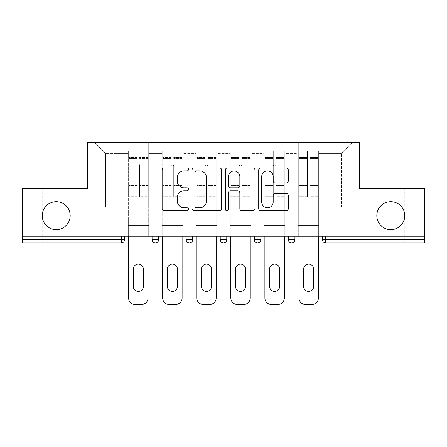 <?xml version="1.0" encoding="UTF-8"?>
<svg xmlns="http://www.w3.org/2000/svg" width="447" height="447" viewBox="0 0 447 447"><rect width="100%" height="100%" fill="white"/><g stroke="black" fill="none" stroke-linecap="round" stroke-linejoin="round"><path stroke-width="0.34" stroke-dasharray="2.23 1.68" d="M42.225 188.338L56.205 188.338L42.225 188.338L42.225 215.638C41.599 222.556 49.287 230.239 56.205 229.613C63.116 230.239 70.805 222.556 70.179 215.638A13.98 13.98 0 0 1 56.205 229.613A13.98 13.98 0 0 1 42.225 215.638C41.599 208.721 49.287 201.033 56.205 201.658C49.287 201.033 41.599 208.721 42.225 215.638A13.98 13.98 0 0 1 56.205 201.658A13.98 13.98 0 0 1 70.179 215.638C70.805 222.556 63.116 230.239 56.205 229.613C49.287 230.239 41.599 222.556 42.225 215.638L42.225 242.939L56.205 242.939L42.225 242.939M376.821 188.338L390.795 188.338L376.821 188.338L376.821 215.638C376.195 222.556 383.884 230.239 390.795 229.613C397.713 230.239 405.401 222.556 404.775 215.638A13.98 13.98 0 0 1 390.795 229.613A13.98 13.98 0 0 1 376.821 215.638C376.195 208.721 383.884 201.033 390.795 201.658C383.884 201.033 376.195 208.721 376.821 215.638A13.98 13.98 0 0 1 390.795 201.658A13.98 13.98 0 0 1 404.775 215.638C405.401 222.556 397.713 230.239 390.795 229.613C383.884 230.239 376.195 222.556 376.821 215.638L376.821 242.939L390.795 242.939L376.821 242.939M188.556 169.385A1.503 1.503 0 0 0 187.058 167.882L164.278 167.882A2.146 2.146 0 0 0 162.132 170.028L162.132 208.615A2.146 2.146 0 0 0 164.278 210.755L187.058 210.755A1.503 1.503 0 0 0 188.556 209.257A1.503 1.503 0 0 0 187.058 207.754L184.108 207.754A6.861 6.861 0 0 1 177.247 200.899L177.247 197.68A6.861 6.861 0 0 1 184.108 190.819L187.058 190.819A1.503 1.503 0 0 0 188.556 189.321A1.503 1.503 0 0 0 187.058 187.818L184.108 187.818A6.861 6.861 0 0 1 177.247 180.957L177.247 177.744A6.861 6.861 0 0 1 184.108 170.883L187.058 170.883A1.503 1.503 0 0 0 188.556 169.385M56.205 242.939L70.179 242.939L56.205 242.939M390.795 242.939L404.775 242.939L390.795 242.939M319.052 225.467L298.305 225.467L319.052 225.467L298.305 225.467L319.052 225.467L319.052 142.47L352.359 142.47L319.052 142.47L319.052 153.394L341.435 153.394L319.052 153.394L319.052 206.9L341.435 206.9L341.435 153.394L352.359 142.47L341.435 153.394L341.435 206.9L319.052 206.9L319.052 142.47L319.052 225.467L298.305 225.467L319.052 225.467L319.052 236.167L298.305 236.167L319.052 236.167L298.305 236.167L319.052 236.167L319.052 225.467M284.979 225.467L264.233 225.467L284.979 225.467L264.233 225.467L284.979 225.467L284.979 142.47L319.052 142.47L284.979 142.47L284.979 153.394L298.305 153.394L298.305 206.9L298.305 153.394L284.979 153.394L284.979 206.9L298.305 206.9L284.979 206.9L284.979 142.47L284.979 225.467L264.233 225.467L284.979 225.467L284.979 236.167L264.233 236.167L284.979 236.167L264.233 236.167L284.979 236.167L284.979 225.467M250.912 225.467L230.16 225.467L250.912 225.467L230.16 225.467L250.912 225.467L250.912 142.47L284.979 142.47L250.912 142.47L250.912 153.394L264.233 153.394L264.233 206.9L264.233 153.394L250.912 153.394L250.912 206.9L264.233 206.9L250.912 206.9L250.912 142.47L250.912 225.467L230.16 225.467L250.912 225.467L250.912 236.167L230.16 236.167L250.912 236.167L230.16 236.167L250.912 236.167L250.912 225.467M216.84 225.467L196.088 225.467L216.84 225.467L196.088 225.467L216.84 225.467L216.84 142.47L250.912 142.47L216.84 142.47L216.84 153.394L230.16 153.394L230.16 206.9L230.16 153.394L216.84 153.394L216.84 206.9L230.16 206.9L216.84 206.9L216.84 142.47L216.84 225.467L196.088 225.467L216.84 225.467L216.84 236.167L196.088 236.167L216.84 236.167L196.088 236.167L216.84 236.167L216.84 225.467M182.767 225.467L162.021 225.467L182.767 225.467L162.021 225.467L182.767 225.467L182.767 142.47L216.84 142.47L182.767 142.47L182.767 153.394L196.088 153.394L196.088 206.9L196.088 153.394L182.767 153.394L182.767 206.9L196.088 206.9L182.767 206.9L182.767 142.47L182.767 225.467L162.021 225.467L182.767 225.467L182.767 236.167L162.021 236.167L182.767 236.167L162.021 236.167L182.767 236.167L182.767 225.467M424.65 239.665L325.712 239.665L325.712 242.939L424.65 242.939L424.65 188.338L359.567 188.338L359.567 142.47L87.433 142.47L87.433 188.338L22.35 188.338L22.35 236.167L121.288 236.167L22.35 236.167L22.35 242.939L121.288 242.939L121.288 239.665L22.35 239.665M162.021 142.47L182.767 142.47L148.695 142.47L162.021 142.47L162.021 206.9L162.021 153.394L148.695 153.394L162.021 153.394L162.021 142.47L162.021 225.467L162.021 142.47M127.948 142.47L148.695 142.47L148.695 206.9L162.021 206.9L148.695 206.9L148.695 142.47L148.695 225.467L127.948 225.467L148.695 225.467L127.948 225.467L148.695 225.467L148.695 142.47L94.641 142.47L127.948 142.47L127.948 206.9L127.948 153.394L105.565 153.394L127.948 153.394L127.948 142.47L127.948 225.467L148.695 225.467L127.948 225.467L127.948 142.47M298.305 153.394L298.305 142.47L298.305 153.394M264.233 153.394L264.233 142.47L264.233 153.394M230.16 153.394L230.16 142.47L230.16 153.394M196.088 153.394L196.088 142.47L196.088 153.394M105.565 206.9L127.948 206.9L105.565 206.9L105.565 153.394L94.641 142.47L105.565 153.394L105.565 206.9M424.65 236.167L22.35 236.167M127.948 236.167L127.948 225.467L127.948 236.167L127.948 225.467L127.948 236.167L148.695 236.167L148.695 225.467L148.695 236.167L148.695 225.467L148.695 236.167L127.948 236.167M288.365 236.167L294.919 236.167L288.365 236.167M121.288 236.167L124.562 236.167L121.288 236.167L121.288 239.665L124.562 239.665M220.226 236.167L226.774 236.167L220.226 236.167M152.081 236.167L158.635 236.167L152.081 236.167M186.153 236.167L192.707 236.167L186.153 236.167M254.293 236.167L260.847 236.167L254.293 236.167L254.293 239.665L260.847 239.665M162.021 236.167L162.021 225.467L162.021 236.167M196.088 236.167L196.088 142.47L196.088 236.167M230.16 236.167L230.16 142.47L230.16 236.167M264.233 236.167L264.233 142.47L264.233 236.167M298.305 236.167L298.305 142.47L298.305 236.167M220.226 239.665L226.774 239.665L226.774 236.167M322.438 236.167L322.438 239.665L325.712 239.665L325.712 236.167M56.205 188.338L70.179 188.338L56.205 188.338M390.795 188.338L404.775 188.338L390.795 188.338M70.179 188.338L70.179 215.638C70.805 208.721 63.116 201.033 56.205 201.658C63.116 201.033 70.805 208.721 70.179 215.638L70.179 242.939M404.775 188.338L404.775 215.638C405.401 208.721 397.713 201.033 390.795 201.658C397.713 201.033 405.401 208.721 404.775 215.638L404.775 242.939M221.623 208.615L221.623 170.028A2.146 2.146 0 0 0 219.483 167.882L194.182 167.882A2.146 2.146 0 0 0 192.042 170.028L192.042 208.615A2.146 2.146 0 0 0 194.182 210.755L219.483 210.755A2.146 2.146 0 0 0 221.623 208.615M196.54 170.883A1.503 1.503 0 0 0 195.043 172.386L195.043 206.257A1.503 1.503 0 0 0 196.54 207.754L199.653 207.754A6.861 6.861 0 0 0 206.508 200.899L206.508 177.744A6.861 6.861 0 0 0 199.653 170.883L196.54 170.883M227.517 167.882L252.818 167.882A2.146 2.146 0 0 1 254.958 170.028L254.958 208.615A2.146 2.146 0 0 1 252.818 210.755L241.989 210.755A2.146 2.146 0 0 1 239.849 208.615L239.849 192.964A2.146 2.146 0 0 0 237.703 190.819L230.523 190.819A2.146 2.146 0 0 0 228.378 192.964L228.378 209.257A1.503 1.503 0 0 1 226.875 210.755A1.503 1.503 0 0 1 225.377 209.257L225.377 170.028A2.146 2.146 0 0 1 227.517 167.882M239.849 176.727A5.733 5.733 0 0 0 234.111 170.989A5.733 5.733 0 0 0 228.378 176.727L228.378 185.673A2.146 2.146 0 0 0 230.523 187.818L237.703 187.818A2.146 2.146 0 0 0 239.849 185.673L239.849 176.727M275.324 182.996L286.153 182.996A2.146 2.146 0 0 0 288.298 180.851L288.298 170.028A2.146 2.146 0 0 0 286.153 167.882L260.858 167.882A2.146 2.146 0 0 0 258.712 170.028L258.712 208.615A2.146 2.146 0 0 0 260.858 210.755L286.153 210.755A2.146 2.146 0 0 0 288.298 208.615L288.298 195.535A2.146 2.146 0 0 0 286.153 193.395L275.324 193.395A2.146 2.146 0 0 0 273.184 195.535L273.184 202.022A5.733 5.733 0 0 1 267.446 207.754A5.733 5.733 0 0 1 261.713 202.022L261.713 176.615A5.733 5.733 0 0 1 267.446 170.883A5.733 5.733 0 0 1 273.184 176.615L273.184 180.851A2.146 2.146 0 0 0 275.324 182.996M139.632 187.243L139.632 164.747A1.313 1.313 0 0 1 138.324 166.06A1.313 1.313 0 0 1 137.011 164.747A1.313 1.313 0 0 0 138.324 166.06A1.313 1.313 0 0 0 139.632 164.747L139.632 196.635L139.632 164.747A1.313 1.313 0 0 1 138.324 166.06A1.313 1.313 0 0 1 137.011 164.747L137.011 158.417L137.011 164.747A1.313 1.313 0 0 0 138.324 166.06A1.313 1.313 0 0 0 139.632 164.747L139.632 196.635L148.041 196.635L139.632 196.635L139.632 194.194L148.041 194.194L139.632 194.194L139.632 187.243M128.602 297.976L128.602 158.417L137.011 158.417L128.602 158.417L137.011 158.417L137.011 151.209L137.011 196.635L137.011 151.209L137.011 187.243L137.011 154.047L137.011 158.417L128.602 158.417L128.602 151.209L128.602 218.913L148.041 218.913L128.602 218.913L148.041 218.913L148.041 151.209L148.041 216.074L128.602 216.074L128.602 158.417L128.602 216.074L148.041 216.074L128.602 216.074L148.041 216.074L148.041 236.167L148.041 151.209L148.041 297.976L148.041 218.913L128.602 218.913L128.602 297.976A6.554 6.554 0 0 0 135.156 304.53L141.487 304.53A6.554 6.554 0 0 0 148.041 297.976A6.554 6.554 0 0 1 141.487 304.53L135.156 304.53A6.554 6.554 0 0 1 128.602 297.976A6.554 6.554 0 0 0 135.156 304.53M137.011 196.635L128.602 196.635L137.011 196.635L137.011 194.194L128.602 194.194L137.011 194.194L137.011 187.243L137.011 196.635M133.301 269.144L133.301 286.398A5.023 5.023 0 0 0 138.324 291.422A5.023 5.023 0 0 0 143.347 286.398L143.347 269.144A5.023 5.023 0 0 0 138.324 264.121A5.023 5.023 0 0 0 133.301 269.144L133.301 286.398L133.301 269.144A5.023 5.023 0 0 1 138.324 264.121A5.023 5.023 0 0 1 143.347 269.144L143.347 286.398L143.347 269.144M128.602 187.243L128.602 196.635L128.602 187.243M148.041 187.243L148.041 196.635L148.041 187.243M143.347 286.398A5.023 5.023 0 0 1 138.324 291.422A5.023 5.023 0 0 1 133.301 286.398M148.041 297.976A6.554 6.554 0 0 1 141.487 304.53M173.704 187.243L173.704 164.747A1.313 1.313 0 0 1 172.391 166.06A1.313 1.313 0 0 1 171.084 164.747A1.313 1.313 0 0 0 172.391 166.06A1.313 1.313 0 0 0 173.704 164.747L173.704 196.635L173.704 164.747A1.313 1.313 0 0 1 172.391 166.06A1.313 1.313 0 0 1 171.084 164.747L171.084 158.417L171.084 164.747A1.313 1.313 0 0 0 172.391 166.06A1.313 1.313 0 0 0 173.704 164.747L173.704 196.635L182.113 196.635L173.704 196.635L173.704 194.194L182.113 194.194L173.704 194.194L173.704 187.243M162.674 297.976L162.674 158.417L171.084 158.417L162.674 158.417L171.084 158.417L171.084 151.209L171.084 196.635L171.084 151.209L171.084 187.243L171.084 154.047L171.084 158.417L162.674 158.417L162.674 151.209L162.674 218.913L182.113 218.913L162.674 218.913L182.113 218.913L182.113 151.209L182.113 216.074L162.674 216.074L162.674 158.417L162.674 216.074L182.113 216.074L162.674 216.074L182.113 216.074L182.113 236.167L182.113 151.209L182.113 297.976L182.113 218.913L162.674 218.913L162.674 297.976A6.554 6.554 0 0 0 169.229 304.53L175.559 304.53A6.554 6.554 0 0 0 182.113 297.976A6.554 6.554 0 0 1 175.559 304.53L169.229 304.53A6.554 6.554 0 0 1 162.674 297.976A6.554 6.554 0 0 0 169.229 304.53M171.084 196.635L162.674 196.635L171.084 196.635L171.084 194.194L162.674 194.194L171.084 194.194L171.084 187.243L171.084 196.635M167.368 269.144L167.368 286.398A5.023 5.023 0 0 0 172.391 291.422A5.023 5.023 0 0 0 177.414 286.398L177.414 269.144A5.023 5.023 0 0 0 172.391 264.121A5.023 5.023 0 0 0 167.368 269.144L167.368 286.398L167.368 269.144A5.023 5.023 0 0 1 172.391 264.121A5.023 5.023 0 0 1 177.414 269.144L177.414 286.398L177.414 269.144M207.777 187.243L207.777 164.747A1.313 1.313 0 0 1 206.464 166.06A1.313 1.313 0 0 1 205.156 164.747A1.313 1.313 0 0 0 206.464 166.06A1.313 1.313 0 0 0 207.777 164.747L207.777 196.635L207.777 164.747A1.313 1.313 0 0 1 206.464 166.06A1.313 1.313 0 0 1 205.156 164.747L205.156 158.417L205.156 164.747A1.313 1.313 0 0 0 206.464 166.06A1.313 1.313 0 0 0 207.777 164.747L207.777 196.635L216.186 196.635L207.777 196.635L207.777 194.194L216.186 194.194L207.777 194.194L207.777 187.243M196.747 297.976L196.747 158.417L205.156 158.417L196.747 158.417L205.156 158.417L205.156 151.209L205.156 196.635L205.156 151.209L205.156 187.243L205.156 154.047L205.156 158.417L196.747 158.417L196.747 151.209L196.747 218.913L216.186 218.913L196.747 218.913L216.186 218.913L216.186 151.209L216.186 216.074L196.747 216.074L196.747 158.417L196.747 216.074L216.186 216.074L196.747 216.074L216.186 216.074L216.186 236.167L216.186 151.209L216.186 297.976L216.186 218.913L196.747 218.913L196.747 297.976A6.554 6.554 0 0 0 203.296 304.53L209.632 304.53A6.554 6.554 0 0 0 216.186 297.976A6.554 6.554 0 0 1 209.632 304.53L203.296 304.53A6.554 6.554 0 0 1 196.747 297.976A6.554 6.554 0 0 0 203.296 304.53M205.156 196.635L196.747 196.635L205.156 196.635L205.156 194.194L196.747 194.194L205.156 194.194L205.156 187.243L205.156 196.635M201.441 269.144L201.441 286.398A5.023 5.023 0 0 0 206.464 291.422A5.023 5.023 0 0 0 211.487 286.398L211.487 269.144A5.023 5.023 0 0 0 206.464 264.121A5.023 5.023 0 0 0 201.441 269.144L201.441 286.398L201.441 269.144A5.023 5.023 0 0 1 206.464 264.121A5.023 5.023 0 0 1 211.487 269.144L211.487 286.398L211.487 269.144M241.844 187.243L241.844 164.747A1.313 1.313 0 0 1 240.536 166.06A1.313 1.313 0 0 1 239.223 164.747A1.313 1.313 0 0 0 240.536 166.06A1.313 1.313 0 0 0 241.844 164.747L241.844 196.635L241.844 164.747A1.313 1.313 0 0 1 240.536 166.06A1.313 1.313 0 0 1 239.223 164.747L239.223 158.417L239.223 164.747A1.313 1.313 0 0 0 240.536 166.06A1.313 1.313 0 0 0 241.844 164.747L241.844 196.635L250.253 196.635L241.844 196.635L241.844 194.194L250.253 194.194L241.844 194.194L241.844 187.243M230.814 297.976L230.814 158.417L239.223 158.417L230.814 158.417L239.223 158.417L239.223 151.209L239.223 196.635L239.223 151.209L239.223 187.243L239.223 154.047L239.223 158.417L230.814 158.417L230.814 151.209L230.814 218.913L250.253 218.913L230.814 218.913L250.253 218.913L250.253 151.209L250.253 216.074L230.814 216.074L230.814 158.417L230.814 216.074L250.253 216.074L230.814 216.074L250.253 216.074L250.253 236.167L250.253 151.209L250.253 297.976L250.253 218.913L230.814 218.913L230.814 297.976A6.554 6.554 0 0 0 237.368 304.53L243.704 304.53A6.554 6.554 0 0 0 250.253 297.976A6.554 6.554 0 0 1 243.704 304.53L237.368 304.53A6.554 6.554 0 0 1 230.814 297.976A6.554 6.554 0 0 0 237.368 304.53M239.223 196.635L230.814 196.635L239.223 196.635L239.223 194.194L230.814 194.194L239.223 194.194L239.223 187.243L239.223 196.635M235.513 269.144L235.513 286.398A5.023 5.023 0 0 0 240.536 291.422A5.023 5.023 0 0 0 245.559 286.398L245.559 269.144A5.023 5.023 0 0 0 240.536 264.121A5.023 5.023 0 0 0 235.513 269.144L235.513 286.398L235.513 269.144A5.023 5.023 0 0 1 240.536 264.121A5.023 5.023 0 0 1 245.559 269.144L245.559 286.398L245.559 269.144M275.916 187.243L275.916 164.747A1.313 1.313 0 0 1 274.609 166.06A1.313 1.313 0 0 1 273.296 164.747A1.313 1.313 0 0 0 274.609 166.06A1.313 1.313 0 0 0 275.916 164.747L275.916 196.635L275.916 164.747A1.313 1.313 0 0 1 274.609 166.06A1.313 1.313 0 0 1 273.296 164.747L273.296 158.417L273.296 164.747A1.313 1.313 0 0 0 274.609 166.06A1.313 1.313 0 0 0 275.916 164.747L275.916 196.635L284.326 196.635L275.916 196.635L275.916 194.194L284.326 194.194L275.916 194.194L275.916 187.243M264.887 297.976L264.887 158.417L273.296 158.417L264.887 158.417L273.296 158.417L273.296 151.209L273.296 196.635L273.296 151.209L273.296 187.243L273.296 154.047L273.296 158.417L264.887 158.417L264.887 151.209L264.887 218.913L284.326 218.913L264.887 218.913L284.326 218.913L284.326 151.209L284.326 216.074L264.887 216.074L264.887 158.417L264.887 216.074L284.326 216.074L264.887 216.074L284.326 216.074L284.326 236.167L284.326 151.209L284.326 297.976L284.326 218.913L264.887 218.913L264.887 297.976A6.554 6.554 0 0 0 271.441 304.53L277.771 304.53A6.554 6.554 0 0 0 284.326 297.976A6.554 6.554 0 0 1 277.771 304.53L271.441 304.53A6.554 6.554 0 0 1 264.887 297.976A6.554 6.554 0 0 0 271.441 304.53M273.296 196.635L264.887 196.635L273.296 196.635L273.296 194.194L264.887 194.194L273.296 194.194L273.296 187.243L273.296 196.635M269.586 269.144L269.586 286.398A5.023 5.023 0 0 0 274.609 291.422A5.023 5.023 0 0 0 279.632 286.398L279.632 269.144A5.023 5.023 0 0 0 274.609 264.121A5.023 5.023 0 0 0 269.586 269.144L269.586 286.398L269.586 269.144A5.023 5.023 0 0 1 274.609 264.121A5.023 5.023 0 0 1 279.632 269.144L279.632 286.398L279.632 269.144M309.989 187.243L309.989 164.747A1.313 1.313 0 0 1 308.676 166.06A1.313 1.313 0 0 1 307.368 164.747A1.313 1.313 0 0 0 308.676 166.06A1.313 1.313 0 0 0 309.989 164.747L309.989 196.635L309.989 164.747A1.313 1.313 0 0 1 308.676 166.06A1.313 1.313 0 0 1 307.368 164.747L307.368 158.417L307.368 164.747A1.313 1.313 0 0 0 308.676 166.06A1.313 1.313 0 0 0 309.989 164.747L309.989 196.635L318.398 196.635L309.989 196.635L309.989 194.194L318.398 194.194L309.989 194.194L309.989 187.243M298.959 297.976L298.959 158.417L307.368 158.417L298.959 158.417L307.368 158.417L307.368 151.209L307.368 196.635L307.368 151.209L307.368 187.243L307.368 154.047L307.368 158.417L298.959 158.417L298.959 151.209L298.959 218.913L318.398 218.913L298.959 218.913L318.398 218.913L318.398 151.209L318.398 216.074L298.959 216.074L298.959 158.417L298.959 216.074L318.398 216.074L298.959 216.074L318.398 216.074L318.398 236.167L318.398 151.209L318.398 297.976L318.398 218.913L298.959 218.913L298.959 297.976A6.554 6.554 0 0 0 305.513 304.53L311.844 304.53A6.554 6.554 0 0 0 318.398 297.976A6.554 6.554 0 0 1 311.844 304.53L305.513 304.53A6.554 6.554 0 0 1 298.959 297.976A6.554 6.554 0 0 0 305.513 304.53M307.368 196.635L298.959 196.635L307.368 196.635L307.368 194.194L298.959 194.194L307.368 194.194L307.368 187.243L307.368 196.635M303.653 269.144L303.653 286.398A5.023 5.023 0 0 0 308.676 291.422A5.023 5.023 0 0 0 313.699 286.398L313.699 269.144A5.023 5.023 0 0 0 308.676 264.121A5.023 5.023 0 0 0 303.653 269.144L303.653 286.398L303.653 269.144A5.023 5.023 0 0 1 308.676 264.121A5.023 5.023 0 0 1 313.699 269.144L313.699 286.398L313.699 269.144M162.674 187.243L162.674 196.635L162.674 187.243M182.113 187.243L182.113 196.635L182.113 187.243M177.414 286.398A5.023 5.023 0 0 1 172.391 291.422A5.023 5.023 0 0 1 167.368 286.398M182.113 297.976A6.554 6.554 0 0 1 175.559 304.53M196.747 187.243L196.747 196.635L196.747 187.243M216.186 187.243L216.186 196.635L216.186 187.243M211.487 286.398A5.023 5.023 0 0 1 206.464 291.422A5.023 5.023 0 0 1 201.441 286.398M216.186 297.976A6.554 6.554 0 0 1 209.632 304.53M230.814 187.243L230.814 196.635L230.814 187.243M250.253 187.243L250.253 196.635L250.253 187.243M245.559 286.398A5.023 5.023 0 0 1 240.536 291.422A5.023 5.023 0 0 1 235.513 286.398M250.253 297.976A6.554 6.554 0 0 1 243.704 304.53M264.887 187.243L264.887 196.635L264.887 187.243M284.326 187.243L284.326 196.635L284.326 187.243M279.632 286.398A5.023 5.023 0 0 1 274.609 291.422A5.023 5.023 0 0 1 269.586 286.398M284.326 297.976A6.554 6.554 0 0 1 277.771 304.53M298.959 187.243L298.959 196.635L298.959 187.243M318.398 187.243L318.398 196.635L318.398 187.243M313.699 286.398A5.023 5.023 0 0 1 308.676 291.422A5.023 5.023 0 0 1 303.653 286.398M318.398 297.976A6.554 6.554 0 0 1 311.844 304.53M158.635 239.665L152.081 239.665M192.707 239.665L186.153 239.665M294.919 239.665L288.365 239.665M148.041 185.427L139.632 185.427L148.041 185.427M137.011 185.427L128.602 185.427L137.011 185.427M148.041 158.417L139.632 158.417L148.041 158.417M137.011 156.796L128.602 156.796L137.011 156.796M137.011 184.79L128.602 184.79L137.011 184.79M137.011 157.433L128.602 157.433L137.011 157.433M148.041 156.796L139.632 156.796L148.041 156.796M148.041 184.79L139.632 184.79L148.041 184.79M148.041 157.433L139.632 157.433L148.041 157.433M182.113 185.427L173.704 185.427L182.113 185.427M171.084 185.427L162.674 185.427L171.084 185.427M182.113 158.417L173.704 158.417L182.113 158.417M171.084 156.796L162.674 156.796L171.084 156.796M171.084 184.79L162.674 184.79L171.084 184.79M171.084 157.433L162.674 157.433L171.084 157.433M182.113 156.796L173.704 156.796L182.113 156.796M182.113 184.79L173.704 184.79L182.113 184.79M182.113 157.433L173.704 157.433L182.113 157.433M216.186 185.427L207.777 185.427L216.186 185.427M205.156 185.427L196.747 185.427L205.156 185.427M216.186 158.417L207.777 158.417L216.186 158.417M205.156 156.796L196.747 156.796L205.156 156.796M205.156 184.79L196.747 184.79L205.156 184.79M205.156 157.433L196.747 157.433L205.156 157.433M216.186 156.796L207.777 156.796L216.186 156.796M216.186 184.79L207.777 184.79L216.186 184.79M216.186 157.433L207.777 157.433L216.186 157.433M250.253 185.427L241.844 185.427L250.253 185.427M239.223 185.427L230.814 185.427L239.223 185.427M250.253 158.417L241.844 158.417L250.253 158.417M239.223 156.796L230.814 156.796L239.223 156.796M239.223 184.79L230.814 184.79L239.223 184.79M239.223 157.433L230.814 157.433L239.223 157.433M250.253 156.796L241.844 156.796L250.253 156.796M250.253 184.79L241.844 184.79L250.253 184.79M250.253 157.433L241.844 157.433L250.253 157.433M284.326 185.427L275.916 185.427L284.326 185.427M273.296 185.427L264.887 185.427L273.296 185.427M284.326 158.417L275.916 158.417L284.326 158.417M273.296 156.796L264.887 156.796L273.296 156.796M273.296 184.79L264.887 184.79L273.296 184.79M273.296 157.433L264.887 157.433L273.296 157.433M284.326 156.796L275.916 156.796L284.326 156.796M284.326 184.79L275.916 184.79L284.326 184.79M284.326 157.433L275.916 157.433L284.326 157.433M318.398 185.427L309.989 185.427L318.398 185.427M307.368 185.427L298.959 185.427L307.368 185.427M318.398 158.417L309.989 158.417L318.398 158.417M307.368 156.796L298.959 156.796L307.368 156.796M307.368 184.79L298.959 184.79L307.368 184.79M307.368 157.433L298.959 157.433L307.368 157.433M318.398 156.796L309.989 156.796L318.398 156.796M318.398 184.79L309.989 184.79L318.398 184.79M318.398 157.433L309.989 157.433L318.398 157.433M137.011 151.209L128.602 151.209L137.011 151.209M137.011 154.047L128.602 154.047L137.011 154.047M148.041 151.209L139.632 151.209L148.041 151.209M148.041 154.047L139.632 154.047L148.041 154.047M171.084 151.209L162.674 151.209L171.084 151.209M171.084 154.047L162.674 154.047L171.084 154.047M182.113 151.209L173.704 151.209L182.113 151.209M182.113 154.047L173.704 154.047L182.113 154.047M205.156 151.209L196.747 151.209L205.156 151.209M205.156 154.047L196.747 154.047L205.156 154.047M216.186 151.209L207.777 151.209L216.186 151.209M216.186 154.047L207.777 154.047L216.186 154.047M239.223 151.209L230.814 151.209L239.223 151.209M239.223 154.047L230.814 154.047L239.223 154.047M250.253 151.209L241.844 151.209L250.253 151.209M250.253 154.047L241.844 154.047L250.253 154.047M273.296 151.209L264.887 151.209L273.296 151.209M273.296 154.047L264.887 154.047L273.296 154.047M284.326 151.209L275.916 151.209L284.326 151.209M284.326 154.047L275.916 154.047L284.326 154.047M307.368 151.209L298.959 151.209L307.368 151.209M307.368 154.047L298.959 154.047L307.368 154.047M318.398 151.209L309.989 151.209L318.398 151.209M318.398 154.047L309.989 154.047L318.398 154.047"/><path stroke-width="0.67" d="M70.179 215.638A13.98 13.98 0 0 1 56.205 229.613A13.98 13.98 0 0 1 42.225 215.638A13.98 13.98 0 0 1 56.205 201.658A13.98 13.98 0 0 1 70.179 215.638M404.775 215.638A13.98 13.98 0 0 1 390.795 229.613A13.98 13.98 0 0 1 376.821 215.638A13.98 13.98 0 0 1 390.795 201.658A13.98 13.98 0 0 1 404.775 215.638M188.556 169.385A1.503 1.503 0 0 0 187.058 167.882L164.278 167.882A2.146 2.146 0 0 0 162.132 170.028L162.132 208.615A2.146 2.146 0 0 0 164.278 210.755L187.058 210.755A1.503 1.503 0 0 0 188.556 209.257A1.503 1.503 0 0 0 187.058 207.754L184.108 207.754A6.861 6.861 0 0 1 177.247 200.899L177.247 197.68A6.861 6.861 0 0 1 184.108 190.819L187.058 190.819A1.503 1.503 0 0 0 188.556 189.321A1.503 1.503 0 0 0 187.058 187.818L184.108 187.818A6.861 6.861 0 0 1 177.247 180.957L177.247 177.744A6.861 6.861 0 0 1 184.108 170.883L187.058 170.883A1.503 1.503 0 0 0 188.556 169.385M286.153 182.996A2.146 2.146 0 0 0 288.298 180.851L288.298 170.028A2.146 2.146 0 0 0 286.153 167.882L260.858 167.882A2.146 2.146 0 0 0 258.712 170.028L258.712 208.615A2.146 2.146 0 0 0 260.858 210.755L286.153 210.755A2.146 2.146 0 0 0 288.298 208.615L288.298 195.535A2.146 2.146 0 0 0 286.153 193.395L275.324 193.395A2.146 2.146 0 0 0 273.184 195.535L273.184 202.022A5.733 5.733 0 0 1 267.446 207.754A5.733 5.733 0 0 1 261.713 202.022L261.713 176.615A5.733 5.733 0 0 1 267.446 170.883A5.733 5.733 0 0 1 273.184 176.615L273.184 180.851A2.146 2.146 0 0 0 275.324 182.996L286.153 182.996M22.35 236.167L22.35 188.338L87.433 188.338L87.433 142.47L359.567 142.47L359.567 188.338L424.65 188.338L424.65 236.167L22.35 236.167L22.35 239.665L121.288 239.665L121.288 236.167M221.623 170.028A2.146 2.146 0 0 0 219.483 167.882L194.182 167.882A2.146 2.146 0 0 0 192.042 170.028L192.042 208.615A2.146 2.146 0 0 0 194.182 210.755L219.483 210.755A2.146 2.146 0 0 0 221.623 208.615L221.623 170.028M227.517 167.882L252.818 167.882A2.146 2.146 0 0 1 254.958 170.028L254.958 208.615A2.146 2.146 0 0 1 252.818 210.755L241.989 210.755A2.146 2.146 0 0 1 239.849 208.615L239.849 192.964A2.146 2.146 0 0 0 237.703 190.819L230.523 190.819A2.146 2.146 0 0 0 228.378 192.964L228.378 209.257A1.503 1.503 0 0 1 226.875 210.755A1.503 1.503 0 0 1 225.377 209.257L225.377 170.028A2.146 2.146 0 0 1 227.517 167.882M121.288 242.939A3.274 3.274 0 0 0 124.562 239.665L121.288 239.665L121.288 242.939A3.274 3.274 0 0 0 124.562 239.665L124.562 236.167L124.562 239.665A3.274 3.274 0 0 1 121.288 242.939L22.35 242.939L22.35 239.665M424.65 236.167L424.65 242.939L325.712 242.939A3.274 3.274 0 0 1 322.438 239.665L322.438 236.167M152.081 236.167L152.081 239.665L152.081 236.167M155.36 242.939A3.274 3.274 0 0 1 152.081 239.665A3.274 3.274 0 0 0 155.36 242.939A3.274 3.274 0 0 0 158.635 239.665L158.635 236.167L158.635 239.665A3.274 3.274 0 0 1 155.36 242.939A3.274 3.274 0 0 1 152.081 239.665L158.635 239.665A3.274 3.274 0 0 1 155.36 242.939M186.153 236.167L186.153 239.665L186.153 236.167M192.707 236.167L192.707 239.665L192.707 236.167M220.226 236.167L220.226 239.665L220.226 236.167M226.774 236.167L226.774 239.665A3.274 3.274 0 0 1 223.5 242.939A3.274 3.274 0 0 1 220.226 239.665A3.274 3.274 0 0 0 223.5 242.939A3.274 3.274 0 0 0 226.774 239.665A3.274 3.274 0 0 1 223.5 242.939A3.274 3.274 0 0 1 220.226 239.665L226.774 239.665M254.293 239.665A3.274 3.274 0 0 0 257.573 242.939A3.274 3.274 0 0 0 260.847 239.665A3.274 3.274 0 0 1 257.573 242.939A3.274 3.274 0 0 0 260.847 239.665L260.847 236.167L260.847 239.665L254.293 239.665A3.274 3.274 0 0 0 257.573 242.939A3.274 3.274 0 0 1 254.293 239.665L254.293 236.167M288.365 236.167L288.365 239.665L288.365 236.167M294.919 236.167L294.919 239.665L294.919 236.167M189.427 242.939A3.274 3.274 0 0 1 186.153 239.665A3.274 3.274 0 0 0 189.427 242.939A3.274 3.274 0 0 0 192.707 239.665A3.274 3.274 0 0 1 189.427 242.939A3.274 3.274 0 0 1 186.153 239.665L192.707 239.665A3.274 3.274 0 0 1 189.427 242.939M291.64 242.939A3.274 3.274 0 0 1 288.365 239.665A3.274 3.274 0 0 0 291.64 242.939A3.274 3.274 0 0 0 294.919 239.665A3.274 3.274 0 0 1 291.64 242.939A3.274 3.274 0 0 1 288.365 239.665L294.919 239.665A3.274 3.274 0 0 1 291.64 242.939M325.712 236.167L325.712 242.939A3.274 3.274 0 0 1 322.438 239.665L424.65 239.665M196.54 170.883A1.503 1.503 0 0 0 195.043 172.386L195.043 206.257A1.503 1.503 0 0 0 196.54 207.754L199.653 207.754A6.861 6.861 0 0 0 206.508 200.899L206.508 177.744A6.861 6.861 0 0 0 199.653 170.883L196.54 170.883M239.849 176.727A5.733 5.733 0 0 0 234.111 170.989A5.733 5.733 0 0 0 228.378 176.727L228.378 185.673A2.146 2.146 0 0 0 230.523 187.818L237.703 187.818A2.146 2.146 0 0 0 239.849 185.673L239.849 176.727M143.347 269.144A5.023 5.023 0 0 0 138.324 264.121A5.023 5.023 0 0 0 133.301 269.144A5.023 5.023 0 0 1 138.324 264.121A5.023 5.023 0 0 1 143.347 269.144L143.347 286.398A5.023 5.023 0 0 1 138.324 291.422A5.023 5.023 0 0 1 133.301 286.398A5.023 5.023 0 0 0 138.324 291.422A5.023 5.023 0 0 0 143.347 286.398M128.602 236.167L128.602 297.976L128.602 236.167M135.156 304.53L141.487 304.53L135.156 304.53A6.554 6.554 0 0 1 128.602 297.976M148.041 236.167L148.041 297.976L148.041 236.167M133.301 286.398L133.301 269.144M141.487 304.53A6.554 6.554 0 0 0 148.041 297.976M177.414 269.144A5.023 5.023 0 0 0 172.391 264.121A5.023 5.023 0 0 0 167.368 269.144A5.023 5.023 0 0 1 172.391 264.121A5.023 5.023 0 0 1 177.414 269.144L177.414 286.398A5.023 5.023 0 0 1 172.391 291.422A5.023 5.023 0 0 1 167.368 286.398A5.023 5.023 0 0 0 172.391 291.422A5.023 5.023 0 0 0 177.414 286.398M162.674 236.167L162.674 297.976L162.674 236.167M169.229 304.53L175.559 304.53L169.229 304.53A6.554 6.554 0 0 1 162.674 297.976M182.113 236.167L182.113 297.976L182.113 236.167M211.487 269.144A5.023 5.023 0 0 0 206.464 264.121A5.023 5.023 0 0 0 201.441 269.144A5.023 5.023 0 0 1 206.464 264.121A5.023 5.023 0 0 1 211.487 269.144L211.487 286.398A5.023 5.023 0 0 1 206.464 291.422A5.023 5.023 0 0 1 201.441 286.398A5.023 5.023 0 0 0 206.464 291.422A5.023 5.023 0 0 0 211.487 286.398M196.747 236.167L196.747 297.976L196.747 236.167M203.296 304.53L209.632 304.53L203.296 304.53A6.554 6.554 0 0 1 196.747 297.976M216.186 236.167L216.186 297.976L216.186 236.167M245.559 269.144A5.023 5.023 0 0 0 240.536 264.121A5.023 5.023 0 0 0 235.513 269.144A5.023 5.023 0 0 1 240.536 264.121A5.023 5.023 0 0 1 245.559 269.144L245.559 286.398A5.023 5.023 0 0 1 240.536 291.422A5.023 5.023 0 0 1 235.513 286.398A5.023 5.023 0 0 0 240.536 291.422A5.023 5.023 0 0 0 245.559 286.398M230.814 236.167L230.814 297.976L230.814 236.167M237.368 304.53L243.704 304.53L237.368 304.53A6.554 6.554 0 0 1 230.814 297.976M250.253 236.167L250.253 297.976L250.253 236.167M279.632 269.144A5.023 5.023 0 0 0 274.609 264.121A5.023 5.023 0 0 0 269.586 269.144A5.023 5.023 0 0 1 274.609 264.121A5.023 5.023 0 0 1 279.632 269.144L279.632 286.398A5.023 5.023 0 0 1 274.609 291.422A5.023 5.023 0 0 1 269.586 286.398A5.023 5.023 0 0 0 274.609 291.422A5.023 5.023 0 0 0 279.632 286.398M264.887 236.167L264.887 297.976L264.887 236.167M271.441 304.53L277.771 304.53L271.441 304.53A6.554 6.554 0 0 1 264.887 297.976M284.326 236.167L284.326 297.976L284.326 236.167M313.699 269.144A5.023 5.023 0 0 0 308.676 264.121A5.023 5.023 0 0 0 303.653 269.144A5.023 5.023 0 0 1 308.676 264.121A5.023 5.023 0 0 1 313.699 269.144L313.699 286.398A5.023 5.023 0 0 1 308.676 291.422A5.023 5.023 0 0 1 303.653 286.398A5.023 5.023 0 0 0 308.676 291.422A5.023 5.023 0 0 0 313.699 286.398M298.959 236.167L298.959 297.976L298.959 236.167M305.513 304.53L311.844 304.53L305.513 304.53A6.554 6.554 0 0 1 298.959 297.976M318.398 236.167L318.398 297.976L318.398 236.167M167.368 286.398L167.368 269.144M175.559 304.53A6.554 6.554 0 0 0 182.113 297.976M201.441 286.398L201.441 269.144M209.632 304.53A6.554 6.554 0 0 0 216.186 297.976M235.513 286.398L235.513 269.144M243.704 304.53A6.554 6.554 0 0 0 250.253 297.976M269.586 286.398L269.586 269.144M277.771 304.53A6.554 6.554 0 0 0 284.326 297.976M303.653 286.398L303.653 269.144M311.844 304.53A6.554 6.554 0 0 0 318.398 297.976M325.712 242.939A3.274 3.274 0 0 1 322.438 239.665"/></g></svg>
